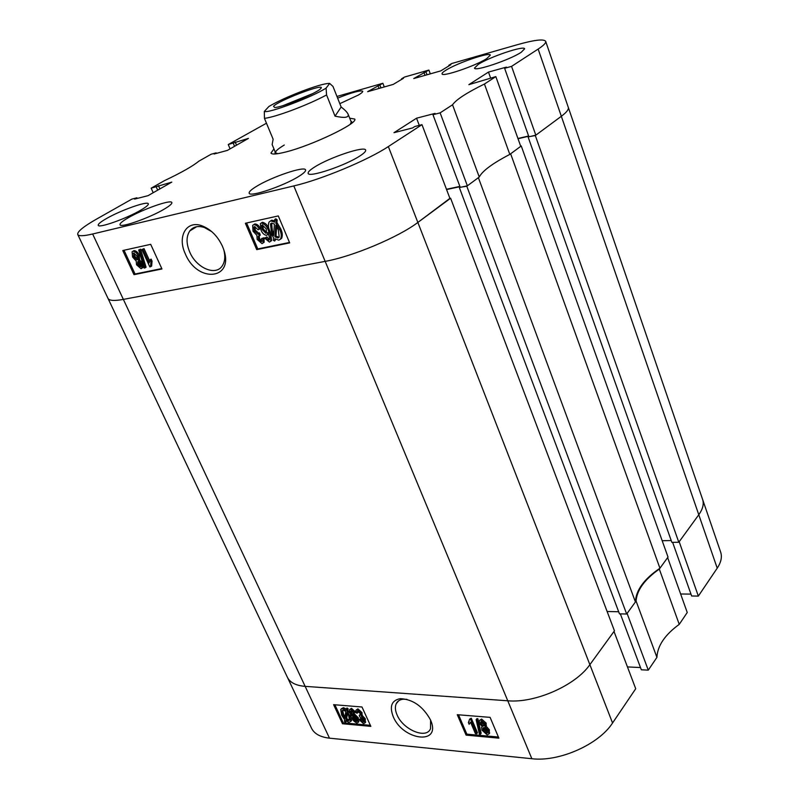 <?xml version="1.0" encoding="UTF-8"?>
<svg xmlns="http://www.w3.org/2000/svg" width="799" height="799" viewBox="0 0 799 799"><rect width="100%" height="100%" fill="white"/><g stroke="black" fill="none" stroke-linecap="round" stroke-linejoin="round"><path stroke-width="1.2" d="M185.358 253.932C197.543 283.755 235.036 279.76 223.47 248.898L222.382 246.132C217.618 236.065 210.856 229.303 202.087 225.847C186.457 219.825 176.959 236.554 185.358 253.932M211.885 231.74L204.454 227.535C198.092 225.508 193.198 226.646 189.772 230.961C186.167 236.484 186.157 243.525 189.753 252.104C196.364 267.975 215.61 276.334 222.212 265.937C224.899 261.902 225.468 256.659 223.91 250.207M359.969 155.905C364.134 153.198 366.032 151.261 365.652 150.092C364.983 145.558 329.168 157.573 314.387 167.181C309.872 170.037 307.805 172.095 308.174 173.343C308.434 177.997 345.498 165.593 359.969 155.905M140.804 210.127C146.147 207.001 148.644 204.894 148.314 203.805C147.805 200.669 120.509 210.357 106.227 218.686C100.594 221.932 97.927 224.139 98.237 225.298C98.507 228.514 126.681 218.507 140.804 210.127M521.208 52.285L524.623 48.829C524.414 45.173 489.687 56.889 478.241 64.399L474.496 68.075C474.306 71.85 510.032 59.835 521.208 52.285M299.265 176.1C303.87 173.183 305.967 171.116 305.578 169.917C304.898 165.653 271.051 177.148 256.05 186.656C251.096 189.723 248.809 191.9 249.188 193.188C249.498 197.573 284.534 185.688 299.265 176.1M164.384 209.038C169.718 205.862 172.204 203.705 171.845 202.556C171.276 199.171 142.651 209.248 128 217.927C122.347 221.233 119.69 223.5 120.02 224.719C120.319 228.204 149.912 217.787 164.384 209.038M486.731 58.607L490.316 55.131C490.127 51.735 457.298 62.931 445.962 70.182C443.155 71.91 441.847 73.138 442.047 73.858C441.877 77.353 475.625 65.888 486.731 58.607M339.825 103.66L358.322 95.071C361.468 93.203 362.936 91.925 362.736 91.246C360.339 90.127 351.969 92.424 337.627 98.137M273.947 148.924L270.971 153.058C271.83 154.636 276.824 154.267 285.962 151.94C312.199 145.428 358.591 123.096 354.706 119.051L349.682 118.172M133.183 251.116L134.022 250.606C136.2 250.776 137.927 252.324 139.216 255.241L139.595 259.935L142.512 263.151L142.921 267.545L142.112 268.045M138.686 249.997L140.584 249.158L146.067 267.226L144.999 267.895L144.18 268.065L138.686 249.997L139.505 249.807L144.999 267.895M141.852 249.538L142.971 249.298L149.213 262.891L150.072 259.785L150.991 261.782L150.552 266.746L149.832 266.896L141.852 249.538L144.05 248.639L149.623 260.774M150.072 259.785L151.141 259.116L152.06 261.123L151.62 266.077L150.552 266.746M124.035 250.257L135.051 274.017L161.768 268.554M254.911 226.536L255.34 230.202L258.926 233.338M258.486 233.628L259.236 235.845L258.307 236.324L258.486 239.261L261.163 241.727L261.742 241.358L261.593 238.502L264.04 237.772L264.139 242.247L262.022 243.645L257.148 239.42L256.918 235.355L253.003 231.191L252.674 225.358L253.802 224.619C256.129 224.779 257.937 226.327 259.246 229.253L258.047 229.772L254.611 226.556L253.992 226.976L254.282 230.881L257.737 234.057L259.545 232.928L260.294 235.156L259.236 235.845L259.535 238.561L261.892 241.048M254.871 223.94L253.802 224.619L254.871 223.94C257.188 224.09 258.996 225.638 260.304 228.564L259.246 229.253M270.791 233.238L271.56 240.689L269.423 242.107L264.659 238.112L266.916 236.904L269.493 239.46M264.659 238.112L265.867 237.603L267.236 239.51L269.343 239.76L269.593 237.762L267.935 232.439L267.485 234.686L268.544 233.997L267.515 234.666M261.453 222.891L262.412 222.272C265.478 222.961 267.725 225.308 269.153 229.293M275.765 239.4L274.646 241.028L273.288 240.269L273.488 237.573L269.972 231.46C268.244 227.855 267.945 224.699 269.093 221.982L271.77 220.204L274.656 220.824M270.402 220.983L271.77 220.204M270.711 220.894L274.566 222.152L274.756 219.465L275.815 218.776L277.163 219.855L276.963 222.601L280.699 228.784C282.427 232.399 282.736 235.575 281.638 238.302L280.329 239.33M246.601 222.981L257.787 248.928L289.488 242.447M216.359 153.398L216.13 152.869L211.126 154.227L198.781 161.218C192.819 166.142 181.373 172.624 164.434 180.664L151.171 188.174L171.795 182.112L148.025 195.675L134.632 199.101L136.919 197.802L131.875 199.101L96.379 219.196C83.316 226.656 77.113 231.76 77.753 234.507C78.701 236.264 83.665 236.095 92.644 233.997L293.812 185.927C321.168 179.635 368.069 160.09 388.344 146.557L417.857 222.442L450.017 198.651L421.982 124.664L388.344 146.557M421.982 124.664L414.781 126.512L412.614 127.92L393.967 132.694L416.549 118.202L435.056 113.378L432.968 114.726L440.129 112.859L467.375 185.807L479.25 177.018L452.534 104.789L440.129 112.859M511.56 66.377L535.819 135.171L561.337 116.284C566.611 112.339 568.928 109.353 568.289 107.336C568.928 109.353 566.611 112.339 561.337 116.284L538.146 49.069L511.56 66.377L504.618 68.295L506.426 67.116L488.469 72.08L468.853 84.664L495.829 76.614L484.444 84.025C466.806 92.684 456.169 99.605 452.534 104.789M538.146 49.069C543.65 45.463 546.156 42.886 545.677 41.338C543.889 38.761 534.371 39.9 517.113 44.764L451.725 63.521L448.798 65.308L450.856 64.719L440.768 70.881L413.752 78.562L428.883 70.072L430.301 73.858M401.727 79.331L401.537 78.831L404.514 77.064L428.883 70.072M401.537 78.831L403.485 78.282L393.218 84.404L367.63 91.685L382.871 83.276L384.279 86.951M336.958 96.439L382.871 83.276M266.476 123.216L228.244 144.539L248.449 138.387L227.395 150.392L214.102 154.017L216.13 152.869M153.218 192.709L151.171 188.174M535.819 135.171L528.898 136.799L504.618 68.295M528.608 135.99L517.942 138.507M484.444 84.025L509.822 154.407L520.738 146.327L495.829 76.614M509.822 154.407C492.633 163.346 482.436 170.886 479.25 177.018M467.375 185.807L460.234 187.356L432.968 114.726M459.874 186.397L446.471 189.293M450.606 198.222L614.451 630.84L589.872 664.668L612.553 722.995L635.714 688.738L614.002 631.45L589.872 664.668C575.59 685.452 535.06 703.34 507.774 700.793C535.06 703.34 575.59 685.452 589.872 664.668L417.857 222.442C398.531 237.193 352.569 256.519 325.163 261.373L123.366 299.395C114.337 301.043 109.213 300.704 107.995 298.387C109.213 300.704 114.337 301.043 123.366 299.395L325.163 261.373C352.569 256.519 398.531 237.193 417.857 222.442L449.907 198.362M230.082 148.864L228.244 144.539M256.729 249.628L289.677 242.896L278.292 215.93L245.363 223.261L256.729 249.628L257.787 248.928M133.992 274.676L161.957 268.973L150.691 244.324L122.776 250.526L133.992 274.676L135.051 274.017M419.265 125.363L416.549 118.202M490.606 78.032L488.469 72.08M448.998 65.848L448.798 65.308M425.038 75.356L423.939 72.419M427.036 74.786L425.937 71.85M379.086 88.429L377.987 85.583M380.973 87.89L379.875 85.034M236.534 145.178L235.196 142.042M234.566 146.307L233.228 143.161M159.9 188.904L158.422 185.608M157.693 190.162L156.204 186.866M137.208 198.442L136.919 197.802M274.756 219.465L276.104 220.544L275.905 223.291L279.65 229.483C281.368 233.098 281.687 236.274 280.589 239.001L278.821 240.159L274.816 238.721L274.646 241.028M276.104 220.544L277.163 219.855M275.905 223.291L276.963 222.601M279.65 229.483L280.699 228.784M274.946 236.834L277.942 237.972L279.201 237.133L278.332 229.792L275.765 225.308L274.946 236.834L275.995 236.134L279.121 237.233M277.942 237.972L278.991 237.273M276.674 226.606L275.995 236.134M271.28 231.151L273.628 235.575L274.427 224.04L271.6 223.111L270.471 223.86L271.28 231.151L272.339 230.452L273.777 233.408M271.57 223.121L272.339 230.452M265.867 237.603L266.916 236.904M267.236 239.51L268.284 238.811M268.764 240.149L269.333 239.77M267.485 234.686L266.516 235.355C264.02 234.916 262.172 233.118 260.973 229.972L260.354 223.63L262.412 222.272M261.353 222.961C264.809 223.98 267.256 226.766 268.694 231.33L269.663 230.691M268.694 231.33C270.631 235.026 271.241 238.382 270.501 241.388L271.56 240.689M262.252 229.623L265.967 233.358L266.566 232.958L266.227 228.913L262.252 224.889L261.742 225.238L262.252 229.623L263.31 228.933L266.716 232.689M262.651 224.869L263.31 228.933M265.967 233.358L266.576 232.958M261.593 238.502L262.991 238.472L263.091 242.946L264.139 242.247M254.282 230.881L255.34 230.202M257.737 234.057L258.796 233.368M258.486 239.261L259.535 238.561M261.163 241.727L261.742 241.348M262.991 238.472L264.04 237.772M142.971 249.298L144.05 248.639M150.991 261.782L152.06 261.123M139.505 249.807L140.584 249.158M138.527 260.594L141.443 263.82L141.852 268.214L141.033 268.714L136.519 264.779L136.22 261.083L132.594 257.028L132.075 251.805L132.944 251.256C135.121 251.425 136.859 252.973 138.137 255.9L138.527 260.594L139.595 259.935M141.443 263.82L142.512 263.151M132.944 251.256L134.022 250.606M138.137 255.9L139.216 255.241M137.628 264.549L140.604 266.716L140.354 264.099L137.758 261.663L137.628 264.549L138.696 263.89L140.794 266.247M138.247 261.692L138.696 263.89M133.693 256.789L136.969 259.895L137.428 259.595L137.038 256.139L133.773 253.033L133.693 256.789L134.771 256.129L137.608 259.236M134.192 253.033L134.771 256.129M274.996 151.44L275.126 153.987M350.242 124.274L351.23 122.087L348.134 114.247C349.063 117.623 344.699 118.262 335.031 116.155L326.581 94.961C317.123 99.995 305.807 105.009 292.634 110.022C279.63 114.866 270.242 117.643 264.459 118.372L273.138 139.246L272.139 144.569L275.575 152.809L277.812 153.688M284.284 145.028C278.072 148.744 275.166 151.341 275.575 152.809M352.369 122.627L350.681 120.709M510.641 153.798L521.248 145.947L668.024 557.083L659.934 568.229L510.641 153.798M521.248 145.947L520.648 146.087M528.698 136.22L518.022 138.736M535.32 135.54L678.8 542.251L698.785 514.746C702.83 509.053 704.109 503.949 702.611 499.435C704.109 503.949 702.83 509.053 698.785 514.746L561.337 116.284L535.32 135.54L528.868 136.709M459.974 186.666L446.571 189.563M466.806 186.237L626.666 614.022L635.425 601.957L478.381 177.668L466.806 186.237L460.194 187.266M635.425 601.957C635.854 590.331 644.014 579.085 659.934 568.229M626.666 614.022L619.465 613.862L459.435 187.825M618.676 611.744L607.12 611.505M92.644 233.997L305.148 686.361L507.774 700.793L305.148 686.361C295.92 685.592 290.007 682.576 287.42 677.332C290.007 682.576 295.92 685.592 305.148 686.361L329.488 738.166C320.249 737.097 314.247 733.772 311.5 728.189L77.753 234.507M678.8 542.251L671.859 542.351L528.189 137.208M671.22 540.563L662.181 540.703M393.228 716.653C402.856 740.423 441.018 745.407 430.931 720.968L430.461 719.829C422.931 706.336 412.873 699.275 400.279 698.656C391.63 700.333 389.283 706.326 393.228 716.653M406.921 699.335L403.305 699.205C399.899 699.554 397.542 701.053 396.244 703.679C394.876 706.765 395.155 710.521 397.093 714.955C403.056 729.747 426.446 739.534 430.521 728.678L430.601 720.139M479.68 720.279L481.607 719.06L486.142 723.115L486.042 725.782M485.922 725.931L489.348 729.807L489.208 733.612M476.134 719.649L476.903 718.671L477.872 718.75L481.148 733.272L480.379 734.271L479.42 734.181L476.134 719.649L477.103 719.729L480.379 734.271M470.681 722.556L470.231 723.055M469.652 719.11L471.26 718.201L477.492 732.773L476.723 733.752L475.435 733.642L470.561 722.256L469.113 724.294L468.394 722.616L469.652 719.11L470.491 719.18L476.723 733.752M458.516 714.805L466.856 734.151L498.406 737.038M358.971 719.549L360.019 719.47L362.876 722.246L363.665 721.847L363.355 719.579L359.8 716.943L359.23 715.365L360.259 715.015L360.019 713.337L357.782 711.19L357.113 711.5L357.293 713.177L356.074 712.898L355.865 710.371L357.103 709.772L361.198 713.517L361.238 716.174L364.484 719.669L364.913 722.935L363.495 723.644L358.971 719.549L360.818 718.561L363.795 721.337M359.23 715.365L360.349 714.496M357.832 711.2L358.092 712.259L357.293 713.177M356.254 709.941L357.912 708.863L362.007 712.598L362.037 715.255L365.283 718.75L365.243 722.546M351.151 710.631L350.371 711.989L351.62 715.694L352.928 714.146L357.503 718.72L358.102 722.466L356.913 723.045C353.997 721.667 352.009 719.4 350.941 716.244L349.423 709.852L350.651 709.242L354.616 712.778L353.567 712.858L351.151 710.631L352.199 714.266M352.149 714.316L353.727 713.237L358.302 717.812L358.551 721.956M349.822 709.402L351.46 708.333L355.415 711.869L354.616 712.778M346.157 708.873L347.295 709.632L347.056 711.3L349.852 715.884L350.801 721.387L348.913 722.316L345.717 720.718L345.498 722.336L344.399 721.387L344.629 719.729L341.672 715.115L340.704 709.462L342.611 708.573L345.957 710.301L346.966 707.964L348.104 708.723L347.865 710.401L349.632 712.978M351.63 717.662L351.011 721.147M346.327 721.187L345.498 722.336M341.273 708.833L343.42 707.674L346.157 708.903M334.901 704.788L343.27 722.835L370.366 725.322M656.918 657.377C657.457 645.822 664.898 634.815 679.24 624.359L687.25 612.513L667.634 557.612L659.305 569.078C644.653 579.395 636.913 590.052 636.084 601.048L656.918 657.377L648.279 670.141L641.337 669.792L620.344 613.872M636.084 601.048L627.095 613.422L648.279 670.141M640.498 667.555L627.445 666.915M612.553 722.995C598.88 744.438 559.07 762.116 531.844 758.72L329.488 738.166M545.677 41.338L720.658 552.129C722.256 556.943 721.107 562.286 717.222 568.169L698.346 596.094L691.644 596.004L672.628 542.341M690.975 594.106L680.628 593.987M717.222 568.169L698.785 514.746L679.18 541.732L698.346 596.094M679.24 624.359L659.305 569.078M361.987 706.985L333.622 704.678L342.471 723.744L370.836 726.361L361.987 706.985M490.097 717.362L457.278 714.706L466.087 735.13L498.876 738.156L490.097 717.362M466.856 734.151L466.087 735.13M343.27 722.835L342.471 723.744M347.295 709.632L348.104 708.723M347.056 711.3L347.865 710.401M349.852 715.884L350.471 715.185M342.611 708.573L343.42 707.674M342.771 715.195L344.808 718.521L345.797 711.47L343.3 710.141L341.942 710.79L342.771 715.195L343.58 714.296L345.038 716.853M342.631 710.201L343.58 714.296M348.224 720.758L349.523 720.129L348.734 715.814L346.876 712.538L345.887 719.579L348.224 720.758L349.642 719.799M345.887 719.579L346.686 718.671L349.033 719.849M347.435 713.377L346.686 718.671M350.371 711.989L351.18 711.08M352.928 714.146L353.727 713.237M357.503 718.72L358.302 717.812M350.651 709.242L351.46 708.333M352.958 718.271L356.214 721.647L356.843 721.297L356.394 718.671L353.338 715.524L352.599 715.904L352.958 718.271L353.757 717.362L356.963 720.728M356.214 721.647L356.963 720.788M353.268 715.524L353.757 717.362M360.019 719.47L360.818 718.561M362.876 722.246L363.675 721.327M359.39 715.395L360.199 714.486M357.103 709.772L357.912 708.863M361.198 713.517L362.007 712.598M361.408 715.974L362.037 715.255M364.484 719.669L365.283 718.75M468.394 722.616L469.153 721.657M470.491 719.18L471.26 718.201M477.103 719.729L477.872 718.75M480.828 720.039L485.373 724.104L485.093 726.89L488.579 730.795L488.948 733.961L487.16 734.88L481.997 730.166L481.597 727.34L482.346 726.651L479.54 723.544L479.23 720.868L481.607 719.06M485.373 724.104L486.142 723.115M488.579 730.795L489.348 729.807M480.828 723.614L483.415 726.071L484.244 725.622L484.064 723.984L481.477 721.547L480.668 721.986L480.828 723.614L481.597 722.626L484.344 725.083M483.415 726.071L484.184 725.083M481.328 721.547L481.597 722.626M487.27 730.686L484.024 727.569L483.035 728.119L483.305 730.276L484.064 729.287L487.29 732.393L486.531 733.382L487.55 732.843L487.27 730.686M483.305 730.276L486.531 733.382M483.695 727.579L484.064 729.287M320.888 88.399C326.362 82.297 278.002 100.624 273.548 106.307L274.686 107.525C281.438 107.595 315.505 93.763 320.299 89.009L320.888 88.399M312.639 93.633L283.405 105.498M302.571 91.016C288.439 96.449 277.233 101.583 268.953 106.427L264.319 111.441C268.244 113.678 312.399 97.029 326.082 88.11L329.687 83.446L328.539 83.416C323.625 83.835 314.966 86.372 302.571 91.016M329.687 83.446L332.993 86.452L341.153 107.026C344.948 109.912 347.275 112.319 348.134 114.247M326.581 94.961L326.082 88.11M264.319 111.441L264.459 118.372M335.031 116.155L341.153 107.026M531.844 758.72L293.812 185.927M196.654 226.716L189.772 230.961M204.454 227.535L202.087 225.847M280.589 239.001L281.638 238.302M270.471 223.86L271.53 223.171M261.742 225.238L262.292 224.879M253.992 226.976L254.631 226.556M258.307 236.324L259.016 235.865M141.852 268.214L142.921 267.545M138.676 260.424L139.745 259.765M133.283 253.343L133.803 253.023M398.801 700.703L396.244 703.679M403.305 699.205L400.279 698.656M350.801 721.387L351.6 720.478M358.102 722.466L358.901 721.557M361.488 715.844L362.287 714.925M364.913 722.935L365.712 722.016M485.652 726.281L486.421 725.292M488.948 733.961L489.707 732.963"/></g></svg>
